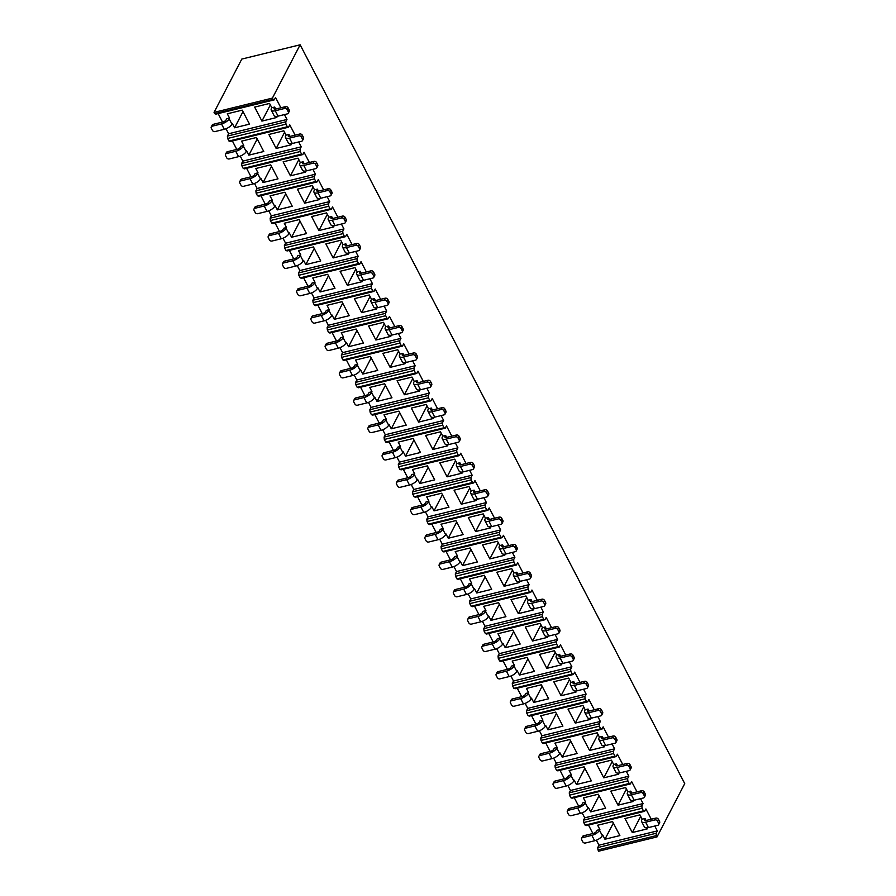 <?xml version="1.0" encoding="UTF-8"?>
<svg xmlns="http://www.w3.org/2000/svg" width="896" height="896" viewBox="0 0 896 896"><rect width="100%" height="100%" fill="white"/><g stroke="black" fill="none" stroke-linecap="round" stroke-linejoin="round"><path stroke-width="1.34" d="M582.131 812.84L584.73 817.835L643.082 803.555L641.861 805.907L642.096 808.259L583.744 822.539L583.509 820.187L641.861 805.907M630.426 783.933L572.074 798.213L570.842 797.765L629.194 783.485L630.426 783.933L631.646 781.57L637 791.862M640.539 798.672L643.082 803.555M578.648 806.142L574.235 797.675M632.419 800.486L632.968 801.539L618.038 805.19L610.747 791.179L625.677 787.528L627.917 791.84L630.795 791.134L631.826 793.128M569.262 808.438L568.31 810.275A2.005 1.568 -152.5 0 0 567.37 810.97L568.333 809.133A2.005 1.568 27.5 0 1 569.262 808.438L579.141 806.019A2.666 1.109 152.5 0 0 582.21 803.992L582.781 802.883L585.648 802.189L585.267 802.917L588.067 808.304A6.675 2.766 152.5 0 1 580.418 813.389L577.618 808.002A6.675 2.766 -27.5 0 0 585.267 802.917M588.067 808.304L588.459 807.576L590.699 811.877L605.629 808.226L598.338 794.226L583.408 797.877L585.648 802.189M567.885 785.478L570.483 790.474L628.835 776.194L627.614 778.546L627.85 780.898L569.498 795.178L569.262 792.826L627.614 778.546M616.179 756.56L557.827 770.851L556.595 770.403L614.947 756.123L616.179 756.56L617.4 754.208L622.754 764.501M626.304 771.31L628.835 776.194M564.402 778.781L560 770.314M618.184 773.125L618.722 774.166L603.792 777.829L596.501 763.818L611.43 760.166L613.682 764.478L616.549 763.773L617.59 765.766M555.016 781.077L554.064 782.914A2.005 1.568 -152.5 0 0 553.134 783.608L554.086 781.771A2.005 1.568 27.5 0 1 555.016 781.077L564.894 778.658A2.666 1.109 152.5 0 0 567.963 776.63L568.534 775.522L571.402 774.816L571.021 775.555L573.832 780.942A6.675 2.766 152.5 0 1 566.171 786.027L563.371 780.64A6.675 2.766 -27.5 0 0 571.021 775.555M573.832 780.942L574.213 780.203L576.453 784.515L591.382 780.864L584.091 766.853L569.162 770.515L571.402 774.816M553.638 758.106L556.248 763.112L614.6 748.821L613.368 751.173L613.603 753.536L555.251 767.816L555.016 765.464L613.368 751.173M601.933 729.198L543.581 743.478L542.349 743.042L600.701 728.762L601.933 729.198L603.154 726.846L608.507 737.139M612.058 743.949L614.6 748.821M550.155 751.419L545.754 742.952M603.938 745.763L604.475 746.805L589.546 750.467L582.254 736.456L597.195 732.805L599.435 737.117L602.302 736.411L603.344 738.405M540.781 753.715L539.818 755.552A2.005 1.568 -152.5 0 0 538.888 756.246L539.84 754.41A2.005 1.568 27.5 0 1 540.781 753.715L550.659 751.296A2.666 1.109 152.5 0 0 553.717 749.269L554.288 748.16L557.166 747.454L556.774 748.194L559.586 753.581A6.675 2.766 152.5 0 1 551.925 758.666L549.125 753.278A6.675 2.766 -27.5 0 0 556.774 748.194M559.586 753.581L559.966 752.842L562.206 757.154L577.147 753.502L569.856 739.491L554.915 743.154L557.166 747.454M539.392 730.744L542.002 735.739L600.354 721.459L599.133 723.811L599.357 726.174L541.005 740.454L540.781 738.102L599.133 723.811M587.686 701.837L529.334 716.117L528.114 715.68L586.466 701.389L587.686 701.837L588.907 699.485L594.272 709.766M597.811 716.576L600.354 721.459M535.909 724.058L531.507 715.59M589.691 718.402L590.24 719.443L575.299 723.094L568.008 709.094L582.949 705.443L585.189 709.744L588.056 709.05L589.098 711.032M526.534 726.354L525.571 728.19A2.005 1.568 -152.5 0 0 524.642 728.885L525.594 727.048A2.005 1.568 27.5 0 1 526.534 726.354L536.413 723.934A2.666 1.109 152.5 0 0 539.47 721.896L540.042 720.798L542.92 720.093L542.539 720.832L545.339 726.219A6.675 2.766 152.5 0 1 537.678 731.304L534.878 725.917A6.675 2.766 -27.5 0 0 542.539 720.832M545.339 726.219L545.72 725.48L547.96 729.792L562.901 726.141L555.61 712.13L540.669 715.781L542.92 720.093M525.157 703.382L527.755 708.378L586.107 694.098L584.886 696.45L585.11 698.802L526.758 713.093L526.534 710.73L584.886 696.45M573.44 674.475L515.088 688.755L513.867 688.307L572.219 674.027L573.44 674.475L574.672 672.123L580.026 682.405M583.565 689.214L586.107 694.098M521.674 696.696L517.261 688.229M575.445 691.029L575.994 692.082L561.064 695.733L553.773 681.733L568.702 678.07L570.942 682.382L573.821 681.677L574.851 683.67M512.288 698.992L511.336 700.829A2.005 1.568 -152.5 0 0 510.395 701.523L511.347 699.675A2.005 1.568 27.5 0 1 512.288 698.992L522.166 696.573A2.666 1.109 152.5 0 0 525.224 694.534L525.806 693.437L528.674 692.731L528.293 693.47L531.093 698.858A6.675 2.766 152.5 0 1 523.443 703.931L520.632 698.544A6.675 2.766 -27.5 0 0 528.293 693.47M531.093 698.858L531.474 698.118L533.725 702.43L548.654 698.768L541.363 684.768L526.434 688.419L528.674 692.731M510.91 676.021L513.509 681.016L571.861 666.736L570.64 669.088L570.875 671.44L512.523 685.731L512.288 683.368L570.64 669.088M559.194 647.114L500.842 661.394L499.621 660.946L557.973 646.666L559.194 647.114L560.426 644.762L565.779 655.043M569.318 661.853L571.861 666.736M507.427 669.323L503.014 660.867M561.198 663.667L561.747 664.72L546.818 668.371L539.526 654.371L554.456 650.709L556.696 655.021L559.574 654.315L560.605 656.309M498.042 671.619L497.09 673.467A2.005 1.568 -152.5 0 0 496.149 674.15L497.112 672.314A2.005 1.568 27.5 0 1 498.042 671.619L507.92 669.211A2.666 1.109 152.5 0 0 510.989 667.173L511.56 666.075L514.427 665.37L514.046 666.109L516.846 671.485A6.675 2.766 152.5 0 1 509.197 676.57L506.386 671.182A6.675 2.766 -27.5 0 0 514.046 666.109M516.846 671.485L517.227 670.757L519.478 675.069L534.408 671.406L527.117 657.406L512.187 661.058L514.427 665.37M496.664 648.659L499.262 653.654L557.614 639.374L556.394 641.726L556.629 644.078L498.277 658.358L498.042 656.006L556.394 641.726M544.958 619.752L486.606 634.032L485.374 633.584L543.726 619.304L544.958 619.752L546.179 617.4L551.533 627.682M555.083 634.491L557.614 639.374M493.181 641.962L488.768 633.494M546.963 636.306L547.501 637.358L532.571 641.01L525.28 626.998L540.21 623.347L542.461 627.659L545.328 626.954L546.37 628.947M483.795 644.258L482.843 646.094A2.005 1.568 -152.5 0 0 481.902 646.789L482.866 644.952A2.005 1.568 27.5 0 1 483.795 644.258L493.674 641.838A2.666 1.109 152.5 0 0 496.742 639.811L497.314 638.702L500.181 638.008L499.8 638.736L502.611 644.123A6.675 2.766 152.5 0 1 494.95 649.208L492.15 643.821A6.675 2.766 -27.5 0 0 499.8 638.736M502.611 644.123L502.992 643.395L505.232 647.696L520.162 644.045L512.87 630.045L497.941 633.696L500.181 638.008M482.418 621.298L485.016 626.293L543.379 612.013L542.147 614.365L542.382 616.717L484.03 630.997L483.795 628.645L542.147 614.365M530.712 592.379L472.36 606.67L471.128 606.222L529.48 591.942L530.712 592.379L531.933 590.027L537.286 600.32M540.837 607.13L543.379 612.013M478.934 614.6L474.533 606.133M532.717 608.944L533.254 609.986L518.325 613.648L511.034 599.637L525.963 595.986L528.214 600.298L531.082 599.592L532.123 601.586M469.549 616.896L468.597 618.733A2.005 1.568 -152.5 0 0 467.667 619.427L468.619 617.59A2.005 1.568 27.5 0 1 469.549 616.896L479.427 614.477A2.666 1.109 152.5 0 0 482.496 612.45L483.067 611.341L485.934 610.646L485.554 611.374L488.365 616.762A6.675 2.766 152.5 0 1 480.704 621.846L477.904 616.459A6.675 2.766 -27.5 0 0 485.554 611.374M488.365 616.762L488.746 616.022L490.986 620.334L505.915 616.683L498.624 602.672L483.694 606.334L485.934 610.646M468.171 593.925L470.781 598.931L529.133 584.64L527.901 586.992L528.136 589.355L469.784 603.635L469.549 601.283L527.901 586.992M516.466 565.018L458.114 579.309L456.882 578.861L515.234 564.581L516.466 565.018L517.686 562.666L523.04 572.958M526.59 579.768L529.133 584.64M464.688 587.238L460.286 578.771M518.47 581.582L519.019 582.624L504.078 586.286L496.787 572.275L511.728 568.624L513.968 572.936L516.835 572.23L517.877 574.224M455.314 589.534L454.35 591.371A2.005 1.568 -152.5 0 0 453.421 592.066L454.373 590.229A2.005 1.568 27.5 0 1 455.314 589.534L465.192 587.115A2.666 1.109 152.5 0 0 468.25 585.088L468.821 583.979L471.699 583.274L471.307 584.013L474.118 589.4A6.675 2.766 152.5 0 1 466.458 594.485L463.658 589.098A6.675 2.766 -27.5 0 0 471.307 584.013M474.118 589.4L474.499 588.661L476.739 592.973L491.68 589.322L484.389 575.31L469.448 578.973L471.699 583.274M453.925 566.563L456.534 571.57L514.886 557.278L513.666 559.63L513.89 561.994L455.538 576.274L455.314 573.922L513.666 559.63M502.219 537.656L443.867 551.936L442.646 551.499L500.998 537.208L502.219 537.656L503.44 535.304L508.805 545.597M512.344 552.395L514.886 557.278M450.442 559.877L446.04 551.41M504.224 554.221L504.773 555.262L489.832 558.914L482.541 544.914L497.482 541.262L499.722 545.563L502.589 544.869L503.63 546.851M441.067 562.173L440.104 564.01A2.005 1.568 -152.5 0 0 439.174 564.704L440.126 562.867A2.005 1.568 27.5 0 1 441.067 562.173L450.946 559.754A2.666 1.109 152.5 0 0 454.003 557.715L454.574 556.618L457.453 555.912L457.072 556.651L459.872 562.038A6.675 2.766 152.5 0 1 452.211 567.123L449.411 561.736A6.675 2.766 -27.5 0 0 457.072 556.651M459.872 562.038L460.253 561.299L462.493 565.611L477.434 561.96L470.142 547.949L455.213 551.6L457.453 555.912M439.69 539.202L442.288 544.197L500.64 529.917L499.419 532.269L499.643 534.632L441.291 548.912L441.067 546.549L499.419 532.269M487.973 510.294L429.621 524.574L428.4 524.138L486.752 509.846L487.973 510.294L489.205 507.942L494.558 518.224M498.098 525.034L500.64 529.917M436.206 532.515L431.794 524.048M489.978 526.848L490.526 527.901L475.597 531.552L468.306 517.552L483.235 513.89L485.475 518.202L488.354 517.496L489.384 519.49M426.821 534.811L425.869 536.648A2.005 1.568 -152.5 0 0 424.928 537.342L425.891 535.506A2.005 1.568 27.5 0 1 426.821 534.811L436.699 532.392A2.666 1.109 152.5 0 0 439.757 530.354L440.339 529.256L443.206 528.55L442.826 529.29L445.626 534.677A6.675 2.766 152.5 0 1 437.976 539.75L435.165 534.363A6.675 2.766 -27.5 0 0 442.826 529.29M445.626 534.677L446.006 533.938L448.258 538.25L463.187 534.587L455.896 520.587L440.966 524.238L443.206 528.55M425.443 511.84L428.042 516.835L486.394 502.555L485.173 504.907L485.408 507.259L427.056 521.55L426.821 519.187L485.173 504.907M473.726 482.933L415.374 497.213L414.154 496.765L472.506 482.485L473.726 482.933L474.958 480.581L480.312 490.862M483.851 497.672L486.394 502.555M421.96 505.142L417.547 496.686M475.731 499.486L476.28 500.539L461.35 504.19L454.059 490.19L468.989 486.528L471.229 490.84L474.107 490.134L475.138 492.128M412.574 507.45L411.622 509.286A2.005 1.568 -152.5 0 0 410.682 509.97L411.645 508.133A2.005 1.568 27.5 0 1 412.574 507.45L422.453 505.03A2.666 1.109 152.5 0 0 425.522 502.992L426.093 501.894L428.96 501.189L428.579 501.928L431.379 507.304A6.675 2.766 152.5 0 1 423.73 512.389L420.918 507.002A6.675 2.766 -27.5 0 0 428.579 501.928M431.379 507.304L431.771 506.576L434.011 510.888L448.941 507.226L441.65 493.226L426.72 496.877L428.96 501.189M411.197 484.478L413.795 489.474L472.147 475.194L470.926 477.546L471.162 479.898L412.81 494.189L412.574 491.826L470.926 477.546M459.491 455.571L401.139 469.851L399.907 469.403L458.259 455.123L459.491 455.571L460.712 453.219L466.066 463.501M469.616 470.31L472.147 475.194M407.714 477.781L403.312 469.314M461.496 472.125L462.034 473.178L447.104 476.829L439.813 462.829L454.742 459.166L456.994 463.478L459.861 462.773L460.902 464.766M398.328 480.077L397.376 481.914A2.005 1.568 -152.5 0 0 396.435 482.608L397.398 480.771A2.005 1.568 27.5 0 1 398.328 480.077L408.206 477.658A2.666 1.109 152.5 0 0 411.275 475.63L411.846 474.533L414.714 473.827L414.333 474.555L417.144 479.942A6.675 2.766 152.5 0 1 409.483 485.027L406.683 479.64A6.675 2.766 -27.5 0 0 414.333 474.555M417.144 479.942L417.525 479.214L419.765 483.515L434.694 479.864L427.403 465.864L412.474 469.515L414.714 473.827M396.95 457.117L399.549 462.112L457.912 447.832L456.68 450.184L456.915 452.536L398.563 466.816L398.328 464.464L456.68 450.184M445.245 428.198L386.893 442.49L385.661 442.042L444.013 427.762L445.245 428.198L446.466 425.846L451.819 436.139M455.37 442.949L457.912 447.832M393.467 450.419L389.066 441.952M447.25 444.763L447.787 445.805L432.858 449.467L425.566 435.456L440.496 431.805L442.747 436.117L445.614 435.411L446.656 437.405M384.082 452.715L383.13 454.552A2.005 1.568 -152.5 0 0 382.2 455.246L383.152 453.41A2.005 1.568 27.5 0 1 384.082 452.715L393.96 450.296A2.666 1.109 152.5 0 0 397.029 448.269L397.6 447.16L400.478 446.466L400.086 447.194L402.898 452.581A6.675 2.766 152.5 0 1 395.237 457.666L392.437 452.278A6.675 2.766 -27.5 0 0 400.086 447.194M402.898 452.581L403.278 451.853L405.518 456.154L420.448 452.502L413.168 438.491L398.227 442.154L400.478 446.466M382.704 429.744L385.314 434.75L443.666 420.459L442.434 422.822L442.669 425.174L384.317 439.454L384.082 437.102L442.434 422.822M430.998 400.837L372.646 415.128L371.414 414.68L429.778 400.4L430.998 400.837L432.219 398.485L437.573 408.778M441.123 415.587L443.666 420.459M379.221 423.058L374.819 414.59M433.003 417.402L433.552 418.443L418.611 422.106L411.32 408.094L426.261 404.443L428.501 408.755L431.368 408.05L432.41 410.043M369.846 425.354L368.883 427.19A2.005 1.568 -152.5 0 0 367.954 427.885L368.906 426.048A2.005 1.568 27.5 0 1 369.846 425.354L379.725 422.934A2.666 1.109 152.5 0 0 382.782 420.907L383.354 419.798L386.232 419.093L385.851 419.832L388.651 425.219A6.675 2.766 152.5 0 1 380.99 430.304L378.19 424.917A6.675 2.766 -27.5 0 0 385.851 419.832M388.651 425.219L389.032 424.48L391.272 428.792L406.213 425.141L398.922 411.13L383.981 414.792L386.232 419.093M368.469 402.382L371.067 407.389L429.419 393.098L428.198 395.45L428.422 397.813L370.07 412.093L369.846 409.741L428.198 395.45M416.752 373.475L358.4 387.755L357.179 387.318L415.531 373.027L416.752 373.475L417.973 371.123L423.338 381.416M426.877 388.226L429.419 393.098M364.986 395.696L360.573 387.229M418.757 390.04L419.306 391.082L404.365 394.733L397.074 380.733L412.014 377.082L414.254 381.382L417.122 380.688L418.163 382.682M355.6 397.992L354.637 399.829A2.005 1.568 -152.5 0 0 353.707 400.523L354.659 398.686A2.005 1.568 27.5 0 1 355.6 397.992L365.478 395.573A2.666 1.109 152.5 0 0 368.536 393.546L369.107 392.437L371.986 391.731L371.605 392.47L374.405 397.858A6.675 2.766 152.5 0 1 366.755 402.942L363.944 397.555A6.675 2.766 -27.5 0 0 371.605 392.47M374.405 397.858L374.786 397.118L377.026 401.43L391.966 397.779L384.675 383.768L369.746 387.43L371.986 391.731M354.222 375.021L356.821 380.016L415.173 365.736L413.952 368.088L414.187 370.451L355.824 384.731L355.6 382.368L413.952 368.088M402.506 346.114L344.154 360.394L342.933 359.957L401.285 345.666L402.506 346.114L403.738 343.762L409.091 354.043M412.63 360.853L415.173 365.736M350.739 368.334L346.326 359.867M404.51 362.678L405.059 363.72L390.13 367.371L382.838 353.371L397.768 349.72L400.008 354.021L402.886 353.326L403.917 355.309M341.354 370.63L340.402 372.467A2.005 1.568 -152.5 0 0 339.461 373.162L340.424 371.325A2.005 1.568 27.5 0 1 341.354 370.63L351.232 368.211A2.666 1.109 152.5 0 0 354.29 366.173L354.872 365.075L357.739 364.37L357.358 365.109L360.158 370.496A6.675 2.766 152.5 0 1 352.509 375.57L349.698 370.194A6.675 2.766 -27.5 0 0 357.358 365.109M360.158 370.496L360.539 369.757L362.79 374.069L377.72 370.406L370.429 356.406L355.499 360.058L357.739 364.37M339.976 347.659L342.574 352.654L400.926 338.374L399.706 340.726L399.941 343.078L341.589 357.37L341.354 355.006L399.706 340.726M388.27 318.752L329.907 333.032L328.686 332.584L387.038 318.304L388.27 318.752L389.491 316.4L394.845 326.682M398.384 333.491L400.926 338.374M336.493 340.973L332.08 332.506M390.264 335.306L390.813 336.358L375.883 340.01L368.592 326.01L383.522 322.347L385.762 326.659L388.64 325.954L389.67 327.947M327.107 343.269L326.155 345.106A2.005 1.568 -152.5 0 0 325.214 345.8L326.178 343.952A2.005 1.568 27.5 0 1 327.107 343.269L336.986 340.85A2.666 1.109 152.5 0 0 340.054 338.811L340.626 337.714L343.493 337.008L343.112 337.747L345.912 343.134A6.675 2.766 152.5 0 1 338.262 348.208L335.462 342.821A6.675 2.766 -27.5 0 0 343.112 337.747M345.912 343.134L346.304 342.395L348.544 346.707L363.474 343.045L356.182 329.045L341.253 332.696L343.493 337.008M325.73 320.298L328.328 325.293L386.68 311.013L385.459 313.365L385.694 315.717L327.342 330.008L327.107 327.645L385.459 313.365M374.024 291.39L315.672 305.67L314.44 305.222L372.792 290.942L374.024 291.39L375.245 289.038L380.598 299.32M384.149 306.13L386.68 311.013M322.246 313.6L317.845 305.133M376.029 307.944L376.566 308.997L361.637 312.648L354.346 298.648L369.275 294.986L371.526 299.298L374.394 298.592L375.435 300.586M312.861 315.896L311.909 317.744A2.005 1.568 -152.5 0 0 310.979 318.427L311.931 316.59A2.005 1.568 27.5 0 1 312.861 315.896L322.739 313.488A2.666 1.109 152.5 0 0 325.808 311.45L326.379 310.352L329.246 309.646L328.866 310.374L331.677 315.762A6.675 2.766 152.5 0 1 324.016 320.846L321.216 315.459A6.675 2.766 -27.5 0 0 328.866 310.374M331.677 315.762L332.058 315.034L334.298 319.334L349.227 315.683L341.936 301.683L327.006 305.334L329.246 309.646M311.483 292.936L314.093 297.931L372.445 283.651L371.213 286.003L371.448 288.355L313.096 302.635L312.861 300.283L371.213 286.003M359.778 264.029L301.426 278.309L300.194 277.861L358.546 263.581L359.778 264.029L360.998 261.666L366.352 271.958M369.902 278.768L372.445 283.651M308 286.238L303.598 277.771M361.782 280.582L362.32 281.635L347.39 285.286L340.099 271.275L355.029 267.624L357.28 271.936L360.147 271.23L361.189 273.224M298.614 288.534L297.662 290.371A2.005 1.568 -152.5 0 0 296.733 291.066L297.685 289.229A2.005 1.568 27.5 0 1 298.614 288.534L308.504 286.115A2.666 1.109 152.5 0 0 311.562 284.088L312.133 282.979L315.011 282.285L314.619 283.013L317.43 288.4A6.675 2.766 152.5 0 1 309.77 293.485L306.97 288.098A6.675 2.766 -27.5 0 0 314.619 283.013M317.43 288.4L317.811 287.672L320.051 291.973L334.981 288.322L327.701 274.322L312.76 277.973L315.011 282.285M297.237 265.574L299.846 270.57L358.198 256.29L356.978 258.642L357.202 260.994L298.85 275.274L298.614 272.922L356.978 258.642M345.531 236.656L287.179 250.947L285.947 250.499L344.31 236.219L345.531 236.656L346.752 234.304L352.106 244.597M355.656 251.406L358.198 256.29M293.754 258.877L289.352 250.41M347.536 253.221L348.085 254.262L333.144 257.925L325.853 243.914L340.794 240.262L343.034 244.574L345.901 243.869L346.942 245.862M284.379 261.173L283.416 263.01A2.005 1.568 -152.5 0 0 282.486 263.704L283.438 261.867A2.005 1.568 27.5 0 1 284.379 261.173L294.258 258.754A2.666 1.109 152.5 0 0 297.315 256.726L297.886 255.618L300.765 254.912L300.384 255.651L303.184 261.038A6.675 2.766 152.5 0 1 295.523 266.123L292.723 260.736A6.675 2.766 -27.5 0 0 300.384 255.651M303.184 261.038L303.565 260.299L305.805 264.611L320.746 260.96L313.454 246.949L298.514 250.611L300.765 254.912M283.002 238.202L285.6 243.208L343.952 228.917L342.731 231.269L342.955 233.632L284.603 247.912L284.379 245.56L342.731 231.269M331.285 209.294L272.933 223.574L271.712 223.138L330.064 208.846L331.285 209.294L332.506 206.942L337.87 217.235M341.41 224.045L343.952 228.917M279.518 231.515L275.106 223.048M333.29 225.859L333.838 226.901L318.898 230.563L311.618 216.552L326.547 212.901L328.787 217.202L331.666 216.507L332.696 218.501M270.133 233.811L269.17 235.648A2.005 1.568 -152.5 0 0 268.24 236.342L269.192 234.506A2.005 1.568 27.5 0 1 270.133 233.811L280.011 231.392A2.666 1.109 152.5 0 0 283.069 229.365L283.64 228.256L286.518 227.55L286.138 228.29L288.938 233.677A6.675 2.766 152.5 0 1 281.288 238.762L278.477 233.374A6.675 2.766 -27.5 0 0 286.138 228.29M288.938 233.677L289.318 232.938L291.57 237.25L306.499 233.598L299.208 219.587L284.278 223.25L286.518 227.55M268.755 210.84L271.354 215.835L329.706 201.555L328.485 203.907L328.72 206.27L270.357 220.55L270.133 218.198L328.485 203.907M317.038 181.933L258.686 196.213L257.466 195.776L315.818 181.485L317.038 181.933L318.27 179.581L323.624 189.862M327.163 196.672L329.706 201.555M265.272 204.154L260.859 195.686M319.043 198.498L319.592 199.539L304.662 203.19L297.371 189.19L312.301 185.539L314.541 189.84L317.419 189.146L318.45 191.128M255.886 206.45L254.934 208.286A2.005 1.568 -152.5 0 0 253.994 208.981L254.957 207.144A2.005 1.568 27.5 0 1 255.886 206.45L265.765 204.03A2.666 1.109 152.5 0 0 268.822 201.992L269.405 200.894L272.272 200.189L271.891 200.928L274.691 206.315A6.675 2.766 152.5 0 1 267.042 211.4L264.23 206.013A6.675 2.766 -27.5 0 0 271.891 200.928M274.691 206.315L275.072 205.576L277.323 209.888L292.253 206.237L284.962 192.226L270.032 195.877L272.272 200.189M254.509 183.478L257.107 188.474L315.459 174.194L314.238 176.546L314.474 178.898L256.122 193.189L255.886 190.826L314.238 176.546M302.803 154.571L244.44 168.851L243.219 168.403L301.571 154.123L302.803 154.571L304.024 152.219L309.378 162.501M312.917 169.31L315.459 174.194M251.026 176.792L246.613 168.325M304.797 171.125L305.346 172.178L290.416 175.829L283.125 161.829L298.054 158.166L300.294 162.478L303.173 161.773L304.203 163.766M241.64 179.088L240.688 180.925A2.005 1.568 -152.5 0 0 239.747 181.619L240.71 179.771A2.005 1.568 27.5 0 1 241.64 179.088L251.518 176.669A2.666 1.109 152.5 0 0 254.587 174.63L255.158 173.533L258.026 172.827L257.645 173.566L260.445 178.954A6.675 2.766 152.5 0 1 252.795 184.027L249.995 178.64A6.675 2.766 -27.5 0 0 257.645 173.566M260.445 178.954L260.837 178.214L263.077 182.526L278.006 178.864L270.715 164.864L255.786 168.515L258.026 172.827M240.262 156.117L242.861 161.112L301.213 146.832L299.992 149.184L300.227 151.536L241.875 165.827L241.64 163.464L299.992 149.184M288.557 127.21L230.205 141.49L228.973 141.042L287.325 126.762L288.557 127.21L289.778 124.858L295.131 135.139M298.682 141.949L301.213 146.832M236.779 149.419L232.378 140.963M290.562 143.763L291.099 144.816L276.17 148.467L268.878 134.467L283.808 130.805L286.059 135.117L288.926 134.411L289.968 136.405M227.394 151.715L226.442 153.563A2.005 1.568 -152.5 0 0 225.512 154.246L226.464 152.41A2.005 1.568 27.5 0 1 227.394 151.715L237.272 149.307A2.666 1.109 152.5 0 0 240.341 147.269L240.912 146.171L243.779 145.466L243.398 146.194L246.21 151.581A6.675 2.766 152.5 0 1 238.549 156.666L235.749 151.278A6.675 2.766 -27.5 0 0 243.398 146.194M246.21 151.581L246.59 150.853L248.83 155.165L263.76 151.502L256.469 137.502L241.539 141.154L243.779 145.466M213.158 124.354L212.195 126.19A2.005 1.568 -152.5 0 0 211.266 126.885L212.218 125.048A2.005 1.568 27.5 0 1 213.158 124.354L223.037 121.934A2.666 1.109 152.5 0 0 226.094 119.907L226.666 118.798L229.544 118.104L229.152 118.832L231.963 124.219A6.675 2.766 152.5 0 1 224.302 129.304L221.502 123.917A6.675 2.766 -27.5 0 0 229.152 118.832M231.963 124.219L232.344 123.491L234.584 127.792L249.525 124.141L242.234 110.141L227.293 113.792L229.544 118.104M276.315 116.402L276.853 117.454L261.923 121.106L254.632 107.094L269.573 103.443L271.813 107.755L274.68 107.05L275.722 109.043M226.016 128.755L228.626 133.75L286.978 119.47L285.746 121.822L285.981 124.174L227.629 138.454L227.394 136.102L285.746 121.822M274.31 99.848L215.958 114.128L214.726 113.68L273.078 99.4L274.31 99.848L275.531 97.485L280.885 107.778M284.435 114.587L286.978 119.47M222.533 122.058L218.131 113.59M654.786 826.034L657.328 830.917L656.107 833.269L656.342 835.621L597.99 849.912L598.662 851.2L657.014 836.92L684.734 783.608L300.138 44.8L241.786 59.08L214.054 112.392L272.406 98.101L300.138 44.8M401.285 345.666L399.941 343.078M415.531 373.027L414.187 370.451M429.778 400.4L428.422 397.813M444.013 427.762L442.669 425.174M458.259 455.123L456.915 452.536M472.506 482.485L471.162 479.898M486.752 509.846L485.408 507.259M500.998 537.208L499.643 534.632M515.234 564.581L513.89 561.994M529.48 591.942L528.136 589.355M543.726 619.304L542.382 616.717M557.973 646.666L556.629 644.078M572.219 674.027L570.875 671.44M586.466 701.389L585.11 698.802M600.701 728.762L599.357 726.174M614.947 756.123L613.603 753.536M629.194 783.485L627.85 780.898M643.44 810.846L644.661 811.294L586.309 825.574L585.088 825.126L643.44 810.846L642.096 808.259M651.246 819.224L645.893 808.942L644.661 811.294M657.014 836.92L656.342 835.621M273.078 99.4L272.406 98.101M287.325 126.762L285.981 124.174M301.571 154.123L300.227 151.536M315.818 181.485L314.474 178.898M330.064 208.846L328.72 206.27M344.31 236.219L342.955 233.632M358.546 263.581L357.202 260.994M372.792 290.942L371.448 288.355M387.038 318.304L385.694 315.717M342.933 359.957L341.589 357.37M342.574 352.654L341.354 355.006M328.686 332.584L327.342 330.008M328.328 325.293L327.107 327.645M314.44 305.222L313.096 302.635M314.093 297.931L312.861 300.283M300.194 277.861L298.85 275.274M299.846 270.57L298.614 272.922M285.947 250.499L284.603 247.912M285.6 243.208L284.379 245.56M271.712 223.138L270.357 220.55M271.354 215.835L270.133 218.198M257.466 195.776L256.122 193.189M257.107 188.474L255.886 190.826M243.219 168.403L241.875 165.827M242.861 161.112L241.64 163.464M228.973 141.042L227.629 138.454M228.626 133.75L227.394 136.102M214.726 113.68L214.054 112.392M597.99 849.912L597.755 847.549L656.107 833.269M596.378 840.202L598.976 845.197L597.755 847.549M592.894 833.504L588.482 825.048M585.088 825.126L583.744 822.539M584.73 817.835L583.509 820.187M570.842 797.765L569.498 795.178M570.483 790.474L569.262 792.826M556.595 770.403L555.251 767.816M556.248 763.112L555.016 765.464M542.349 743.042L541.005 740.454M542.002 735.739L540.781 738.102M528.114 715.68L526.758 713.093M527.755 708.378L526.534 710.73M513.867 688.307L512.523 685.731M513.509 681.016L512.288 683.368M499.621 660.946L498.277 658.358M499.262 653.654L498.042 656.006M485.374 633.584L484.03 630.997M485.016 626.293L483.795 628.645M471.128 606.222L469.784 603.635M470.781 598.931L469.549 601.283M456.882 578.861L455.538 576.274M456.534 571.57L455.314 573.922M442.646 551.499L441.291 548.912M442.288 544.197L441.067 546.549M428.4 524.138L427.056 521.55M428.042 516.835L426.821 519.187M414.154 496.765L412.81 494.189M413.795 489.474L412.574 491.826M399.907 469.403L398.563 466.816M399.549 462.112L398.328 464.464M385.661 442.042L384.317 439.454M385.314 434.75L384.082 437.102M371.414 414.68L370.07 412.093M371.067 407.389L369.846 409.741M357.179 387.318L355.824 384.731M356.821 380.016L355.6 382.368M598.976 845.197L657.328 830.917M583.509 835.8L582.557 837.648A2.005 1.568 -152.5 0 0 581.616 838.331L582.579 836.494A2.005 1.568 27.5 0 1 583.509 835.8L593.387 833.392A2.666 1.109 152.5 0 0 596.445 831.354L597.027 830.256L599.894 829.55L599.514 830.278L602.314 835.666A6.675 2.766 152.5 0 1 594.664 840.75L591.853 835.363A6.675 2.766 -27.5 0 0 599.514 830.278M602.314 835.666L602.694 834.938L604.946 839.238L619.875 835.587L612.584 821.587L597.654 825.238L599.894 829.55M646.666 827.848L647.214 828.901L632.285 832.552L624.994 818.552L639.923 814.89L642.163 819.202L645.042 818.496L646.072 820.49M261.923 121.106L270.334 104.933M271.813 107.755L271.432 108.494A6.675 2.766 -27.5 0 0 271.253 110.163A6.675 2.766 -27.5 0 0 275.262 110.757L284.558 108.483L285.522 106.646A2.005 1.568 27.5 0 1 288.086 107.834L289.206 109.995A2.005 1.568 27.5 0 1 289.262 111.339L288.299 113.176A2.005 1.568 -152.5 0 0 288.254 111.832L289.206 109.995M234.584 127.792L242.995 111.619M274.68 107.05L274.109 108.158A2.666 1.109 152.5 0 0 274.042 108.819A2.666 1.109 152.5 0 0 275.643 109.066L285.522 106.646M275.262 110.757L278.062 116.144L287.37 113.87A2.005 1.568 -152.5 0 0 288.299 113.176M278.062 116.144A6.675 2.766 152.5 0 1 274.053 115.55L271.253 110.163M288.086 107.834L287.123 109.682L288.254 111.832M287.123 109.682A2.005 1.568 -152.5 0 0 284.558 108.483M212.195 126.19L221.502 123.917M211.266 126.885A2.005 1.568 -152.5 0 0 211.31 128.229L212.442 130.39A2.005 1.568 -152.5 0 0 215.006 131.578L224.302 129.304M276.17 148.467L284.581 132.294M286.059 135.117L285.667 135.856A6.675 2.766 -27.5 0 0 285.499 137.525A6.675 2.766 -27.5 0 0 289.509 138.118L298.805 135.845L299.768 134.008A2.005 1.568 27.5 0 1 302.333 135.206L303.453 137.357A2.005 1.568 27.5 0 1 303.498 138.701L302.546 140.538A2.005 1.568 -152.5 0 0 302.49 139.194L303.453 137.357M290.416 175.829L298.827 159.656M300.294 162.478L299.914 163.218A6.675 2.766 -27.5 0 0 299.746 164.886A6.675 2.766 -27.5 0 0 303.744 165.491L313.051 163.206L314.003 161.37A2.005 1.568 27.5 0 1 316.568 162.568L317.699 164.718A2.005 1.568 27.5 0 1 317.744 166.062L316.792 167.899A2.005 1.568 -152.5 0 0 316.736 166.555L317.699 164.718M304.662 203.19L313.074 187.018M314.541 189.84L314.16 190.579A6.675 2.766 -27.5 0 0 313.992 192.259A6.675 2.766 -27.5 0 0 317.99 192.853L327.298 190.568L328.25 188.731A2.005 1.568 27.5 0 1 330.814 189.93L331.934 192.08A2.005 1.568 27.5 0 1 331.99 193.424L331.038 195.261A2.005 1.568 -152.5 0 0 330.982 193.917L331.934 192.08M318.898 230.563L327.32 214.379M328.787 217.202L328.406 217.941A6.675 2.766 -27.5 0 0 328.227 219.621A6.675 2.766 -27.5 0 0 332.237 220.214L341.544 217.941L342.496 216.093A2.005 1.568 27.5 0 1 345.061 217.291L346.181 219.442A2.005 1.568 27.5 0 1 346.237 220.797L345.285 222.634A2.005 1.568 -152.5 0 0 345.229 221.29L346.181 219.442M333.144 257.925L341.566 241.741M343.034 244.574L342.653 245.302A6.675 2.766 -27.5 0 0 342.474 246.982A6.675 2.766 -27.5 0 0 346.483 247.576L355.79 245.302L356.742 243.466A2.005 1.568 27.5 0 1 359.307 244.653L360.427 246.814A2.005 1.568 27.5 0 1 360.483 248.158L359.52 249.995A2.005 1.568 -152.5 0 0 359.475 248.651L360.427 246.814M347.39 285.286L355.802 269.102M357.28 271.936L356.899 272.664A6.675 2.766 -27.5 0 0 356.72 274.344A6.675 2.766 -27.5 0 0 360.73 274.938L370.026 272.664L370.989 270.827A2.005 1.568 27.5 0 1 373.554 272.014L374.674 274.176A2.005 1.568 27.5 0 1 374.73 275.52L373.766 277.357A2.005 1.568 -152.5 0 0 373.722 276.013L374.674 274.176M361.637 312.648L370.048 296.475M371.526 299.298L371.134 300.037A6.675 2.766 -27.5 0 0 370.966 301.706A6.675 2.766 -27.5 0 0 374.976 302.299L384.272 300.026L385.235 298.189A2.005 1.568 27.5 0 1 387.8 299.387L388.92 301.538A2.005 1.568 27.5 0 1 388.965 302.882L388.013 304.718A2.005 1.568 -152.5 0 0 387.957 303.374L388.92 301.538M375.883 340.01L384.294 323.837M385.762 326.659L385.381 327.398A6.675 2.766 -27.5 0 0 385.213 329.067A6.675 2.766 -27.5 0 0 389.211 329.661L398.518 327.387L399.47 325.55A2.005 1.568 27.5 0 1 402.035 326.749L403.166 328.899A2.005 1.568 27.5 0 1 403.211 330.243L402.259 332.08A2.005 1.568 -152.5 0 0 402.203 330.736L403.166 328.899M390.13 367.371L398.541 351.198M400.008 354.021L399.627 354.76A6.675 2.766 -27.5 0 0 399.459 356.429A6.675 2.766 -27.5 0 0 403.458 357.034L412.765 354.749L413.717 352.912A2.005 1.568 27.5 0 1 416.282 354.11L417.402 356.261A2.005 1.568 27.5 0 1 417.458 357.605L416.506 359.442A2.005 1.568 -152.5 0 0 416.45 358.098L417.402 356.261M404.365 394.733L412.787 378.56M414.254 381.382L413.874 382.122A6.675 2.766 -27.5 0 0 413.694 383.802A6.675 2.766 -27.5 0 0 417.704 384.395L427.011 382.11L427.963 380.274A2.005 1.568 27.5 0 1 430.528 381.472L431.648 383.622A2.005 1.568 27.5 0 1 431.704 384.966L430.752 386.814A2.005 1.568 -152.5 0 0 430.696 385.459L431.648 383.622M418.611 422.106L427.034 405.922M428.501 408.755L428.12 409.483A6.675 2.766 -27.5 0 0 427.941 411.163A6.675 2.766 -27.5 0 0 431.95 411.757L441.258 409.483L442.21 407.646A2.005 1.568 27.5 0 1 444.774 408.834L445.894 410.995A2.005 1.568 27.5 0 1 445.95 412.339L444.987 414.176A2.005 1.568 -152.5 0 0 444.942 412.832L445.894 410.995M432.858 449.467L441.269 433.283M442.747 436.117L442.366 436.845A6.675 2.766 -27.5 0 0 442.187 438.525A6.675 2.766 -27.5 0 0 446.197 439.118L455.493 436.845L456.456 435.008A2.005 1.568 27.5 0 1 459.021 436.195L460.141 438.357A2.005 1.568 27.5 0 1 460.197 439.701L459.234 441.538A2.005 1.568 -152.5 0 0 459.178 440.194L460.141 438.357M447.104 476.829L455.515 460.656M456.994 463.478L456.602 464.218A6.675 2.766 -27.5 0 0 456.434 465.886A6.675 2.766 -27.5 0 0 460.432 466.48L469.739 464.206L470.702 462.37A2.005 1.568 27.5 0 1 473.267 463.557L474.387 465.718A2.005 1.568 27.5 0 1 474.432 467.062L473.48 468.899A2.005 1.568 -152.5 0 0 473.424 467.555L474.387 465.718M461.35 504.19L469.762 488.018M471.229 490.84L470.848 491.579A6.675 2.766 -27.5 0 0 470.68 493.248A6.675 2.766 -27.5 0 0 474.678 493.842L483.986 491.568L484.938 489.731A2.005 1.568 27.5 0 1 487.502 490.93L488.634 493.08A2.005 1.568 27.5 0 1 488.678 494.424L487.726 496.261A2.005 1.568 -152.5 0 0 487.67 494.917L488.634 493.08M475.597 531.552L484.008 515.379M485.475 518.202L485.094 518.941A6.675 2.766 -27.5 0 0 484.926 520.61A6.675 2.766 -27.5 0 0 488.925 521.214L498.232 518.93L499.184 517.093A2.005 1.568 27.5 0 1 501.749 518.291L502.869 520.442A2.005 1.568 27.5 0 1 502.925 521.786L501.973 523.622A2.005 1.568 -152.5 0 0 501.917 522.278L502.869 520.442M489.832 558.914L498.254 542.741M499.722 545.563L499.341 546.302A6.675 2.766 -27.5 0 0 499.162 547.982A6.675 2.766 -27.5 0 0 503.171 548.576L512.478 546.291L513.43 544.454A2.005 1.568 27.5 0 1 515.995 545.653L517.115 547.803A2.005 1.568 27.5 0 1 517.171 549.147L516.208 550.995A2.005 1.568 -152.5 0 0 516.163 549.64L517.115 547.803M504.078 586.286L512.501 570.102M513.968 572.936L513.587 573.664A6.675 2.766 -27.5 0 0 513.408 575.344A6.675 2.766 -27.5 0 0 517.418 575.938L526.725 573.664L527.677 571.816A2.005 1.568 27.5 0 1 530.242 573.014L531.362 575.165A2.005 1.568 27.5 0 1 531.418 576.52L530.454 578.357A2.005 1.568 -152.5 0 0 530.41 577.013L531.362 575.165M518.325 613.648L526.736 597.464M528.214 600.298L527.834 601.026A6.675 2.766 -27.5 0 0 527.654 602.706A6.675 2.766 -27.5 0 0 531.664 603.299L540.96 601.026L541.923 599.189A2.005 1.568 27.5 0 1 544.488 600.376L545.608 602.538A2.005 1.568 27.5 0 1 545.664 603.882L544.701 605.718A2.005 1.568 -152.5 0 0 544.645 604.374L545.608 602.538M532.571 641.01L540.982 624.837M542.461 627.659L542.069 628.398A6.675 2.766 -27.5 0 0 541.901 630.067A6.675 2.766 -27.5 0 0 545.899 630.661L555.206 628.387L556.17 626.55A2.005 1.568 27.5 0 1 558.723 627.738L559.854 629.899A2.005 1.568 27.5 0 1 559.899 631.243L558.947 633.08A2.005 1.568 -152.5 0 0 558.891 631.736L559.854 629.899M546.818 668.371L555.229 652.198M556.696 655.021L556.315 655.76A6.675 2.766 -27.5 0 0 556.147 657.429A6.675 2.766 -27.5 0 0 560.146 658.022L569.453 655.749L570.405 653.912A2.005 1.568 27.5 0 1 572.97 655.11L574.09 657.261A2.005 1.568 27.5 0 1 574.146 658.605L573.194 660.442A2.005 1.568 -152.5 0 0 573.138 659.098L574.09 657.261M561.064 695.733L569.475 679.56M570.942 682.382L570.562 683.122A6.675 2.766 -27.5 0 0 570.382 684.79A6.675 2.766 -27.5 0 0 574.392 685.395L583.699 683.11L584.651 681.274A2.005 1.568 27.5 0 1 587.216 682.472L588.336 684.622A2.005 1.568 27.5 0 1 588.392 685.966L587.44 687.803A2.005 1.568 -152.5 0 0 587.384 686.459L588.336 684.622M575.299 723.094L583.722 706.922M585.189 709.744L584.808 710.483A6.675 2.766 -27.5 0 0 584.629 712.163A6.675 2.766 -27.5 0 0 588.638 712.757L597.946 710.472L598.898 708.635A2.005 1.568 27.5 0 1 601.462 709.834L602.582 711.984A2.005 1.568 27.5 0 1 602.638 713.328L601.675 715.165A2.005 1.568 -152.5 0 0 601.63 713.821L602.582 711.984M589.546 750.467L597.957 734.283M599.435 737.117L599.054 737.845A6.675 2.766 -27.5 0 0 598.875 739.525A6.675 2.766 -27.5 0 0 602.885 740.118L612.181 737.845L613.144 735.997A2.005 1.568 27.5 0 1 615.709 737.195L616.829 739.346A2.005 1.568 27.5 0 1 616.885 740.701L615.922 742.538A2.005 1.568 -152.5 0 0 615.877 741.194L616.829 739.346M603.792 777.829L612.203 761.645M613.682 764.478L613.301 765.206A6.675 2.766 -27.5 0 0 613.122 766.886A6.675 2.766 -27.5 0 0 617.131 767.48L626.427 765.206L627.39 763.37A2.005 1.568 27.5 0 1 629.955 764.557L631.075 766.718A2.005 1.568 27.5 0 1 631.12 768.062L630.168 769.899A2.005 1.568 -152.5 0 0 630.112 768.555L631.075 766.718M618.038 805.19L626.45 789.006M627.917 791.84L627.536 792.568A6.675 2.766 -27.5 0 0 627.368 794.248A6.675 2.766 -27.5 0 0 631.366 794.842L640.674 792.568L641.637 790.731A2.005 1.568 27.5 0 1 644.19 791.918L645.322 794.08A2.005 1.568 27.5 0 1 645.366 795.424L644.414 797.261A2.005 1.568 -152.5 0 0 644.358 795.917L645.322 794.08M632.285 832.552L640.696 816.379M642.163 819.202L641.782 819.941A6.675 2.766 -27.5 0 0 641.614 821.61A6.675 2.766 -27.5 0 0 645.613 822.203L654.92 819.93L655.872 818.093A2.005 1.568 27.5 0 1 658.437 819.291L659.557 821.442A2.005 1.568 27.5 0 1 659.613 822.786L658.661 824.622A2.005 1.568 -152.5 0 0 658.605 823.278L659.557 821.442M248.83 155.165L257.242 138.981M263.077 182.526L271.488 166.342M277.323 209.888L285.734 193.704M291.57 237.25L299.981 221.077M305.805 264.611L314.227 248.438M320.051 291.973L328.462 275.8M334.298 319.334L342.709 303.162M348.544 346.707L356.955 330.523M362.79 374.069L371.202 357.885M377.026 401.43L385.448 385.258M391.272 428.792L399.694 412.619M405.518 456.154L413.93 439.981M419.765 483.515L428.176 467.342M434.011 510.888L442.422 494.704M448.258 538.25L456.669 522.066M462.493 565.611L470.915 549.438M476.739 592.973L485.162 576.8M490.986 620.334L499.397 604.162M505.232 647.696L513.643 631.523M519.478 675.069L527.89 658.885M533.725 702.43L542.136 686.246M547.96 729.792L556.382 713.608M562.206 757.154L570.629 740.981M576.453 784.515L584.864 768.342M590.699 811.877L599.11 795.704M604.946 839.238L613.357 823.066M288.926 134.411L288.355 135.52A2.666 1.109 152.5 0 0 288.288 136.192A2.666 1.109 152.5 0 0 289.89 136.427L299.768 134.008M289.509 138.118L292.309 143.506L301.616 141.232A2.005 1.568 -152.5 0 0 302.546 140.538M292.309 143.506A6.675 2.766 152.5 0 1 288.299 142.912L285.499 137.525M302.333 135.206L301.37 137.043L302.49 139.194M301.37 137.043A2.005 1.568 -152.5 0 0 298.805 135.845M303.173 161.773L302.602 162.882A2.666 1.109 152.5 0 0 302.523 163.554A2.666 1.109 152.5 0 0 304.125 163.789L314.003 161.37M303.744 165.491L306.555 170.867L315.851 168.594A2.005 1.568 -152.5 0 0 316.792 167.899M306.555 170.867A6.675 2.766 152.5 0 1 302.546 170.274L299.746 164.886M316.568 162.568L315.616 164.405L316.736 166.555M315.616 164.405A2.005 1.568 -152.5 0 0 313.051 163.206M317.419 189.146L316.837 190.243A2.666 1.109 152.5 0 0 316.77 190.915A2.666 1.109 152.5 0 0 318.371 191.15L328.25 188.731M317.99 192.853L320.802 198.24L330.098 195.955A2.005 1.568 -152.5 0 0 331.038 195.261M320.802 198.24A6.675 2.766 152.5 0 1 316.792 197.635L313.992 192.259M330.814 189.93L329.862 191.766L330.982 193.917M329.862 191.766A2.005 1.568 -152.5 0 0 327.298 190.568M331.666 216.507L331.083 217.605A2.666 1.109 152.5 0 0 331.016 218.277A2.666 1.109 152.5 0 0 332.618 218.512L342.496 216.093M332.237 220.214L335.037 225.602L344.344 223.317A2.005 1.568 -152.5 0 0 345.285 222.634M335.037 225.602A6.675 2.766 152.5 0 1 331.038 225.008L328.227 219.621M345.061 217.291L344.109 219.128L345.229 221.29M344.109 219.128A2.005 1.568 -152.5 0 0 341.544 217.941M345.901 243.869L345.33 244.966A2.666 1.109 152.5 0 0 345.262 245.638A2.666 1.109 152.5 0 0 346.864 245.874L356.742 243.466M346.483 247.576L349.283 252.963L358.59 250.69A2.005 1.568 -152.5 0 0 359.52 249.995M349.283 252.963A6.675 2.766 152.5 0 1 345.285 252.37L342.474 246.982M359.307 244.653L358.355 246.49L359.475 248.651M358.355 246.49A2.005 1.568 -152.5 0 0 355.79 245.302M360.147 271.23L359.576 272.339A2.666 1.109 152.5 0 0 359.509 273A2.666 1.109 152.5 0 0 361.11 273.246L370.989 270.827M360.73 274.938L363.53 280.325L372.837 278.051A2.005 1.568 -152.5 0 0 373.766 277.357M363.53 280.325A6.675 2.766 152.5 0 1 359.52 279.731L356.72 274.344M373.554 272.014L372.59 273.851L373.722 276.013M372.59 273.851A2.005 1.568 -152.5 0 0 370.026 272.664M374.394 298.592L373.822 299.701A2.666 1.109 152.5 0 0 373.755 300.362A2.666 1.109 152.5 0 0 375.357 300.608L385.235 298.189M374.976 302.299L377.776 307.686L387.083 305.413A2.005 1.568 -152.5 0 0 388.013 304.718M377.776 307.686A6.675 2.766 152.5 0 1 373.766 307.093L370.966 301.706M387.8 299.387L386.837 301.224L387.957 303.374M386.837 301.224A2.005 1.568 -152.5 0 0 384.272 300.026M388.64 325.954L388.069 327.062A2.666 1.109 152.5 0 0 387.99 327.734A2.666 1.109 152.5 0 0 389.592 327.97L399.47 325.55M389.211 329.661L392.022 335.048L401.318 332.774A2.005 1.568 -152.5 0 0 402.259 332.08M392.022 335.048A6.675 2.766 152.5 0 1 388.013 334.454L385.213 329.067M402.035 326.749L401.083 328.586L402.203 330.736M401.083 328.586A2.005 1.568 -152.5 0 0 398.518 327.387M402.886 353.326L402.304 354.424A2.666 1.109 152.5 0 0 402.237 355.096A2.666 1.109 152.5 0 0 403.838 355.331L413.717 352.912M403.458 357.034L406.269 362.421L415.565 360.136A2.005 1.568 -152.5 0 0 416.506 359.442M406.269 362.421A6.675 2.766 152.5 0 1 402.259 361.816L399.459 356.429M416.282 354.11L415.33 355.947L416.45 358.098M415.33 355.947A2.005 1.568 -152.5 0 0 412.765 354.749M417.122 380.688L416.55 381.786A2.666 1.109 152.5 0 0 416.483 382.458A2.666 1.109 152.5 0 0 418.085 382.693L427.963 380.274M417.704 384.395L420.504 389.782L429.811 387.498A2.005 1.568 -152.5 0 0 430.752 386.814M420.504 389.782A6.675 2.766 152.5 0 1 416.506 389.189L413.694 383.802M430.528 381.472L429.576 383.309L430.696 385.459M429.576 383.309A2.005 1.568 -152.5 0 0 427.011 382.11M431.368 408.05L430.797 409.147A2.666 1.109 152.5 0 0 430.73 409.819A2.666 1.109 152.5 0 0 432.331 410.054L442.21 407.646M431.95 411.757L434.75 417.144L444.058 414.87A2.005 1.568 -152.5 0 0 444.987 414.176M434.75 417.144A6.675 2.766 152.5 0 1 430.752 416.55L427.941 411.163M444.774 408.834L443.822 410.67L444.942 412.832M443.822 410.67A2.005 1.568 -152.5 0 0 441.258 409.483M445.614 435.411L445.043 436.509A2.666 1.109 152.5 0 0 444.976 437.181A2.666 1.109 152.5 0 0 446.578 437.427L456.456 435.008M446.197 439.118L448.997 444.506L458.304 442.232A2.005 1.568 -152.5 0 0 459.234 441.538M448.997 444.506A6.675 2.766 152.5 0 1 444.987 443.912L442.187 438.525M459.021 436.195L458.058 438.032L459.178 440.194M458.058 438.032A2.005 1.568 -152.5 0 0 455.493 436.845M459.861 462.773L459.29 463.882A2.666 1.109 152.5 0 0 459.222 464.542A2.666 1.109 152.5 0 0 460.824 464.789L470.702 462.37M460.432 466.48L463.243 471.867L472.55 469.594A2.005 1.568 -152.5 0 0 473.48 468.899M463.243 471.867A6.675 2.766 152.5 0 1 459.234 471.274L456.434 465.886M473.267 463.557L472.304 465.405L473.424 467.555M472.304 465.405A2.005 1.568 -152.5 0 0 469.739 464.206M474.107 490.134L473.536 491.243A2.666 1.109 152.5 0 0 473.458 491.915A2.666 1.109 152.5 0 0 475.059 492.15L484.938 489.731M474.678 493.842L477.49 499.229L486.786 496.955A2.005 1.568 -152.5 0 0 487.726 496.261M477.49 499.229A6.675 2.766 152.5 0 1 473.48 498.635L470.68 493.248M487.502 490.93L486.55 492.766L487.67 494.917M486.55 492.766A2.005 1.568 -152.5 0 0 483.986 491.568M488.354 517.496L487.771 518.605A2.666 1.109 152.5 0 0 487.704 519.277A2.666 1.109 152.5 0 0 489.306 519.512L499.184 517.093M488.925 521.214L491.725 526.602L501.032 524.317A2.005 1.568 -152.5 0 0 501.973 523.622M491.725 526.602A6.675 2.766 152.5 0 1 487.726 525.997L484.926 520.61M501.749 518.291L500.797 520.128L501.917 522.278M500.797 520.128A2.005 1.568 -152.5 0 0 498.232 518.93M502.589 544.869L502.018 545.966A2.666 1.109 152.5 0 0 501.95 546.638A2.666 1.109 152.5 0 0 503.552 546.874L513.43 544.454M503.171 548.576L505.971 553.963L515.278 551.678A2.005 1.568 -152.5 0 0 516.208 550.995M505.971 553.963A6.675 2.766 152.5 0 1 501.973 553.37L499.162 547.982M515.995 545.653L515.043 547.49L516.163 549.64M515.043 547.49A2.005 1.568 -152.5 0 0 512.478 546.291M516.835 572.23L516.264 573.328A2.666 1.109 152.5 0 0 516.197 574A2.666 1.109 152.5 0 0 517.798 574.235L527.677 571.816M517.418 575.938L520.218 581.325L529.525 579.051A2.005 1.568 -152.5 0 0 530.454 578.357M520.218 581.325A6.675 2.766 152.5 0 1 516.219 580.731L513.408 575.344M530.242 573.014L529.278 574.851L530.41 577.013M529.278 574.851A2.005 1.568 -152.5 0 0 526.725 573.664M531.082 599.592L530.51 600.69A2.666 1.109 152.5 0 0 530.443 601.362A2.666 1.109 152.5 0 0 532.045 601.608L541.923 599.189M531.664 603.299L534.464 608.686L543.771 606.413A2.005 1.568 -152.5 0 0 544.701 605.718M534.464 608.686A6.675 2.766 152.5 0 1 530.454 608.093L527.654 602.706M544.488 600.376L543.525 602.213L544.645 604.374M543.525 602.213A2.005 1.568 -152.5 0 0 540.96 601.026M545.328 626.954L544.757 628.062A2.666 1.109 152.5 0 0 544.678 628.723A2.666 1.109 152.5 0 0 546.291 628.97L556.17 626.55M545.899 630.661L548.71 636.048L558.018 633.774A2.005 1.568 -152.5 0 0 558.947 633.08M548.71 636.048A6.675 2.766 152.5 0 1 544.701 635.454L541.901 630.067M558.723 627.738L557.771 629.586L558.891 631.736M557.771 629.586A2.005 1.568 -152.5 0 0 555.206 628.387M559.574 654.315L559.003 655.424A2.666 1.109 152.5 0 0 558.925 656.096A2.666 1.109 152.5 0 0 560.526 656.331L570.405 653.912M560.146 658.022L562.957 663.41L572.253 661.136A2.005 1.568 -152.5 0 0 573.194 660.442M562.957 663.41A6.675 2.766 152.5 0 1 558.947 662.816L556.147 657.429M572.97 655.11L572.018 656.947L573.138 659.098M572.018 656.947A2.005 1.568 -152.5 0 0 569.453 655.749M573.821 681.677L573.238 682.786A2.666 1.109 152.5 0 0 573.171 683.458A2.666 1.109 152.5 0 0 574.773 683.693L584.651 681.274M574.392 685.395L577.192 690.771L586.499 688.498A2.005 1.568 -152.5 0 0 587.44 687.803M577.192 690.771A6.675 2.766 152.5 0 1 573.194 690.178L570.382 684.79M587.216 682.472L586.264 684.309L587.384 686.459M586.264 684.309A2.005 1.568 -152.5 0 0 583.699 683.11M588.056 709.05L587.485 710.147A2.666 1.109 152.5 0 0 587.418 710.819A2.666 1.109 152.5 0 0 589.019 711.054L598.898 708.635M588.638 712.757L591.438 718.144L600.746 715.859A2.005 1.568 -152.5 0 0 601.675 715.165M591.438 718.144A6.675 2.766 152.5 0 1 587.44 717.539L584.629 712.163M601.462 709.834L600.51 711.67L601.63 713.821M600.51 711.67A2.005 1.568 -152.5 0 0 597.946 710.472M602.302 736.411L601.731 737.509A2.666 1.109 152.5 0 0 601.664 738.181A2.666 1.109 152.5 0 0 603.266 738.416L613.144 735.997M602.885 740.118L605.685 745.506L614.992 743.221A2.005 1.568 -152.5 0 0 615.922 742.538M605.685 745.506A6.675 2.766 152.5 0 1 601.686 744.912L598.875 739.525M615.709 737.195L614.746 739.032L615.877 741.194M614.746 739.032A2.005 1.568 -152.5 0 0 612.181 737.845M616.549 763.773L615.978 764.87A2.666 1.109 152.5 0 0 615.91 765.542A2.666 1.109 152.5 0 0 617.512 765.778L627.39 763.37M617.131 767.48L619.931 772.867L629.238 770.594A2.005 1.568 -152.5 0 0 630.168 769.899M619.931 772.867A6.675 2.766 152.5 0 1 615.922 772.274L613.122 766.886M629.955 764.557L628.992 766.394L630.112 768.555M628.992 766.394A2.005 1.568 -152.5 0 0 626.427 765.206M630.795 791.134L630.224 792.243A2.666 1.109 152.5 0 0 630.146 792.904A2.666 1.109 152.5 0 0 631.747 793.15L641.637 790.731M631.366 794.842L634.178 800.229L643.485 797.955A2.005 1.568 -152.5 0 0 644.414 797.261M634.178 800.229A6.675 2.766 152.5 0 1 630.168 799.635L627.368 794.248M644.19 791.918L643.238 793.755L644.358 795.917M643.238 793.755A2.005 1.568 -152.5 0 0 640.674 792.568M645.042 818.496L644.459 819.605A2.666 1.109 152.5 0 0 644.392 820.277A2.666 1.109 152.5 0 0 645.994 820.512L655.872 818.093M645.613 822.203L648.424 827.59L657.72 825.317A2.005 1.568 -152.5 0 0 658.661 824.622M648.424 827.59A6.675 2.766 152.5 0 1 644.414 826.997L641.614 821.61M658.437 819.291L657.485 821.128L658.605 823.278M657.485 821.128A2.005 1.568 -152.5 0 0 654.92 819.93M226.442 153.563L235.749 151.278M225.512 154.246A2.005 1.568 -152.5 0 0 225.557 155.602L226.677 157.752A2.005 1.568 -152.5 0 0 229.242 158.95L238.549 156.666M240.688 180.925L249.995 178.64M239.747 181.619A2.005 1.568 -152.5 0 0 239.803 182.963L240.923 185.114A2.005 1.568 -152.5 0 0 243.488 186.312L252.795 184.027M254.934 208.286L264.23 206.013M253.994 208.981A2.005 1.568 -152.5 0 0 254.05 210.325L255.17 212.475A2.005 1.568 -152.5 0 0 257.734 213.674L267.042 211.4M269.17 235.648L278.477 233.374M268.24 236.342A2.005 1.568 -152.5 0 0 268.296 237.686L269.416 239.837A2.005 1.568 -152.5 0 0 271.981 241.035L281.288 238.762M283.416 263.01L292.723 260.736M282.486 263.704A2.005 1.568 -152.5 0 0 282.542 265.048L283.662 267.21A2.005 1.568 -152.5 0 0 286.227 268.397L295.523 266.123M297.662 290.371L306.97 288.098M296.733 291.066A2.005 1.568 -152.5 0 0 296.778 292.41L297.909 294.571A2.005 1.568 -152.5 0 0 300.462 295.758L309.77 293.485M311.909 317.744L321.216 315.459M310.979 318.427A2.005 1.568 -152.5 0 0 311.024 319.771L312.144 321.933A2.005 1.568 -152.5 0 0 314.709 323.12L324.016 320.846M326.155 345.106L335.462 342.821M325.214 345.8A2.005 1.568 -152.5 0 0 325.27 347.144L326.39 349.294A2.005 1.568 -152.5 0 0 328.955 350.493L338.262 348.208M340.402 372.467L349.698 370.194M339.461 373.162A2.005 1.568 -152.5 0 0 339.517 374.506L340.637 376.656A2.005 1.568 -152.5 0 0 343.202 377.854L352.509 375.57M354.637 399.829L363.944 397.555M353.707 400.523A2.005 1.568 -152.5 0 0 353.763 401.867L354.883 404.018A2.005 1.568 -152.5 0 0 357.448 405.216L366.755 402.942M368.883 427.19L378.19 424.917M367.954 427.885A2.005 1.568 -152.5 0 0 368.01 429.229L369.13 431.379A2.005 1.568 -152.5 0 0 371.694 432.578L380.99 430.304M383.13 454.552L392.437 452.278M382.2 455.246A2.005 1.568 -152.5 0 0 382.245 456.59L383.365 458.752A2.005 1.568 -152.5 0 0 385.93 459.939L395.237 457.666M397.376 481.914L406.683 479.64M396.435 482.608A2.005 1.568 -152.5 0 0 396.491 483.952L397.611 486.114A2.005 1.568 -152.5 0 0 400.176 487.301L409.483 485.027M411.622 509.286L420.918 507.002M410.682 509.97A2.005 1.568 -152.5 0 0 410.738 511.325L411.858 513.475A2.005 1.568 -152.5 0 0 414.422 514.674L423.73 512.389M425.869 536.648L435.165 534.363M424.928 537.342A2.005 1.568 -152.5 0 0 424.984 538.686L426.104 540.837A2.005 1.568 -152.5 0 0 428.669 542.035L437.976 539.75M440.104 564.01L449.411 561.736M439.174 564.704A2.005 1.568 -152.5 0 0 439.23 566.048L440.35 568.198A2.005 1.568 -152.5 0 0 442.915 569.397L452.211 567.123M454.35 591.371L463.658 589.098M453.421 592.066A2.005 1.568 -152.5 0 0 453.466 593.41L454.597 595.56A2.005 1.568 -152.5 0 0 457.162 596.758L466.458 594.485M468.597 618.733L477.904 616.459M467.667 619.427A2.005 1.568 -152.5 0 0 467.712 620.771L468.832 622.933A2.005 1.568 -152.5 0 0 471.397 624.12L480.704 621.846M482.843 646.094L492.15 643.821M481.902 646.789A2.005 1.568 -152.5 0 0 481.958 648.133L483.078 650.294A2.005 1.568 -152.5 0 0 485.643 651.482L494.95 649.208M497.09 673.467L506.386 671.182M496.149 674.15A2.005 1.568 -152.5 0 0 496.205 675.506L497.325 677.656A2.005 1.568 -152.5 0 0 499.89 678.854L509.197 676.57M511.336 700.829L520.632 698.544M510.395 701.523A2.005 1.568 -152.5 0 0 510.451 702.867L511.571 705.018A2.005 1.568 -152.5 0 0 514.136 706.216L523.443 703.931M525.571 728.19L534.878 725.917M524.642 728.885A2.005 1.568 -152.5 0 0 524.698 730.229L525.818 732.379A2.005 1.568 -152.5 0 0 528.382 733.578L537.678 731.304M539.818 755.552L549.125 753.278M538.888 756.246A2.005 1.568 -152.5 0 0 538.933 757.59L540.064 759.741A2.005 1.568 -152.5 0 0 542.629 760.939L551.925 758.666M554.064 782.914L563.371 780.64M553.134 783.608A2.005 1.568 -152.5 0 0 553.179 784.952L554.299 787.114A2.005 1.568 -152.5 0 0 556.864 788.301L566.171 786.027M568.31 810.275L577.618 808.002M567.37 810.97A2.005 1.568 -152.5 0 0 567.426 812.314L568.546 814.475A2.005 1.568 -152.5 0 0 571.11 815.662L580.418 813.389M582.557 837.648L591.853 835.363M581.616 838.331A2.005 1.568 -152.5 0 0 581.672 839.675L582.792 841.837A2.005 1.568 -152.5 0 0 585.357 843.024L594.664 840.75M274.109 108.158L274.624 109.155M288.355 135.52L288.87 136.517M302.602 162.882L303.117 163.878M316.837 190.243L317.363 191.24M331.083 217.605L331.61 218.602M345.33 244.966L345.845 245.963M359.576 272.339L360.091 273.336M373.822 299.701L374.338 300.698M388.069 327.062L388.584 328.059M402.304 354.424L402.83 355.421M416.55 381.786L417.077 382.782M430.797 409.147L431.312 410.144M445.043 436.509L445.558 437.506M459.29 463.882L459.805 464.878M473.536 491.243L474.051 492.24M487.771 518.605L488.298 519.602M502.018 545.966L502.544 546.963M516.264 573.328L516.779 574.325M530.51 600.69L531.026 601.686M544.757 628.062L545.272 629.059M559.003 655.424L559.518 656.421M573.238 682.786L573.765 683.782M587.485 710.147L588.011 711.144M601.731 737.509L602.246 738.506M615.978 764.87L616.493 765.867M630.224 792.243L630.739 793.24M644.459 819.605L644.986 820.602"/></g></svg>
